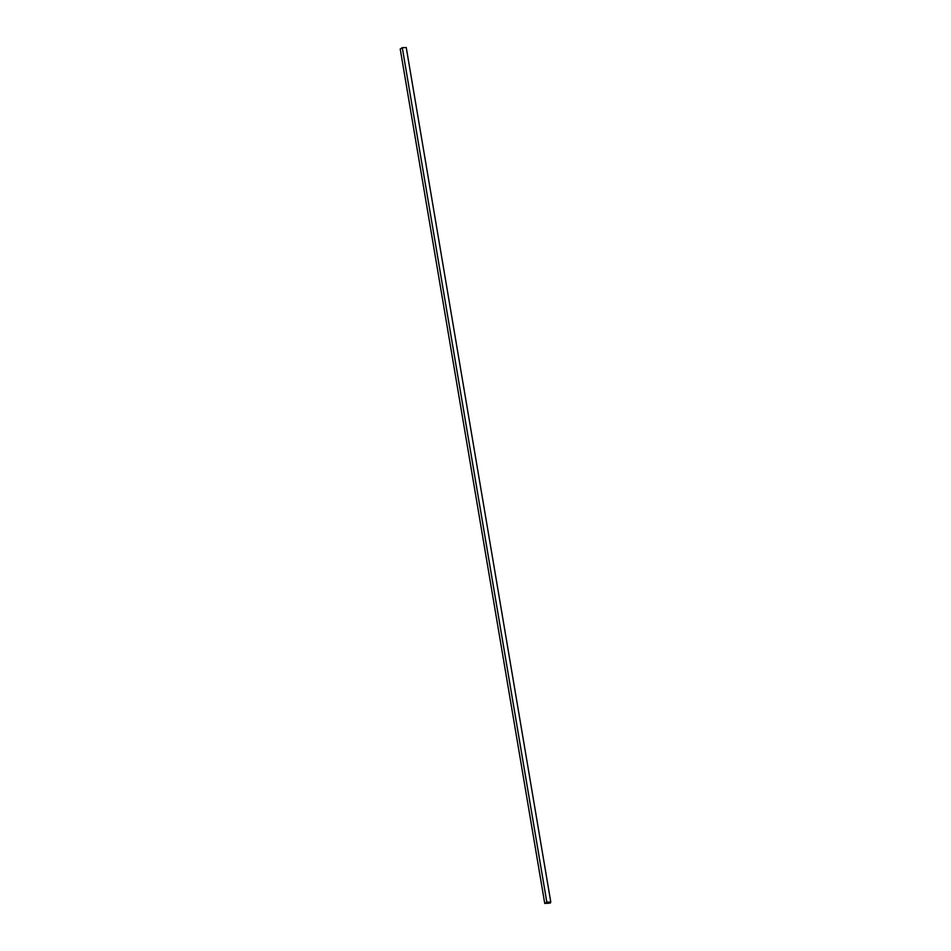 <?xml version="1.0" encoding="UTF-8"?>
<svg xmlns="http://www.w3.org/2000/svg" width="951" height="951" viewBox="0 0 951 951"><rect width="100%" height="100%" fill="white"/><g stroke="black" fill="none" stroke-linecap="round" stroke-linejoin="round"><path stroke-width="1.43" d="M544.745 903.45L550.403 902.986L549.298 902.963L550.784 902.012L406.255 47.55L402.285 47.669L400.216 48.988L544.745 903.45L546.813 902.13L402.285 47.669M550.784 902.012L546.813 902.13M548.62 903.272L550.498 902.083L546.896 902.19L545.03 903.379L548.62 903.272L548.43 902.142M550.391 902.261L550.498 902.927"/></g></svg>
